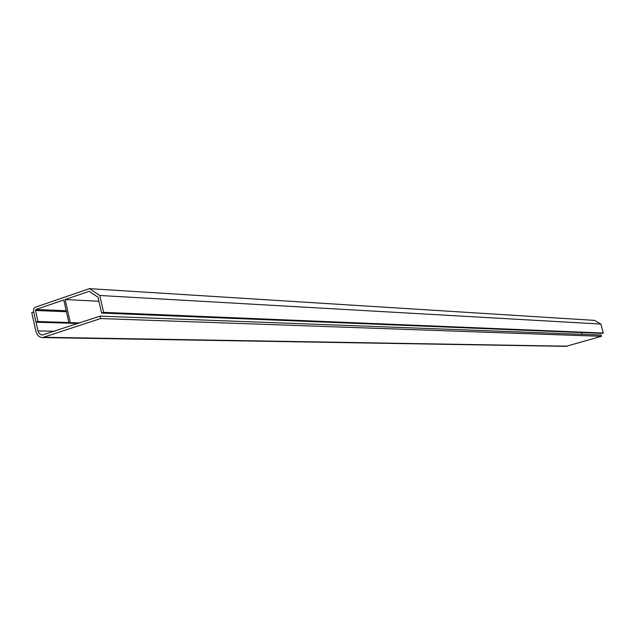 <?xml version="1.0" encoding="UTF-8"?>
<svg xmlns="http://www.w3.org/2000/svg" width="635" height="635" viewBox="0 0 635 635"><rect width="100%" height="100%" fill="white"/><g stroke="black" fill="none" stroke-linecap="round" stroke-linejoin="round"><path stroke-width="0.95" d="M68.85 322.493L37.973 321.532L35.512 310.483L35.989 309.467L63.794 299.982L68.985 323.064L70.318 322.62L79.74 322.913M103.616 312.356L603.25 333.05L602.02 333.399L101.568 313.039L103.616 312.356L99.774 295.489L89.456 288.647L34.901 307.38L33.679 308.991L33.544 311.15L35.997 322.199L37.973 321.532M78.049 323.477L35.997 322.199M89.456 288.647L594.606 320.389L600.877 324.072L99.774 295.489M603.25 333.05L600.877 324.072M581.533 332.565L581.993 334.32M101.568 313.039L97.965 297.172L89.154 291.33L65.127 299.529L70.318 322.62M78.415 323.35L68.985 323.064M98.893 301.268L65.127 299.529M100.076 316.135L42.093 335.089L39.632 333.954L38.243 331.899L33.718 311.944L31.75 312.61L35.957 331.557C37.02 335.359 39.219 337.368 42.561 337.574L100.624 318.548L100.076 316.135L601.123 335.042L601.456 336.32L100.624 318.548M565.92 346.353L601.456 336.32M35.989 309.467L66.207 310.721M66.437 311.737L35.512 310.483M567.206 346.194L44.307 337.272M54.65 331.272L37.933 330.898M566.134 346.353L42.561 337.574"/></g></svg>
